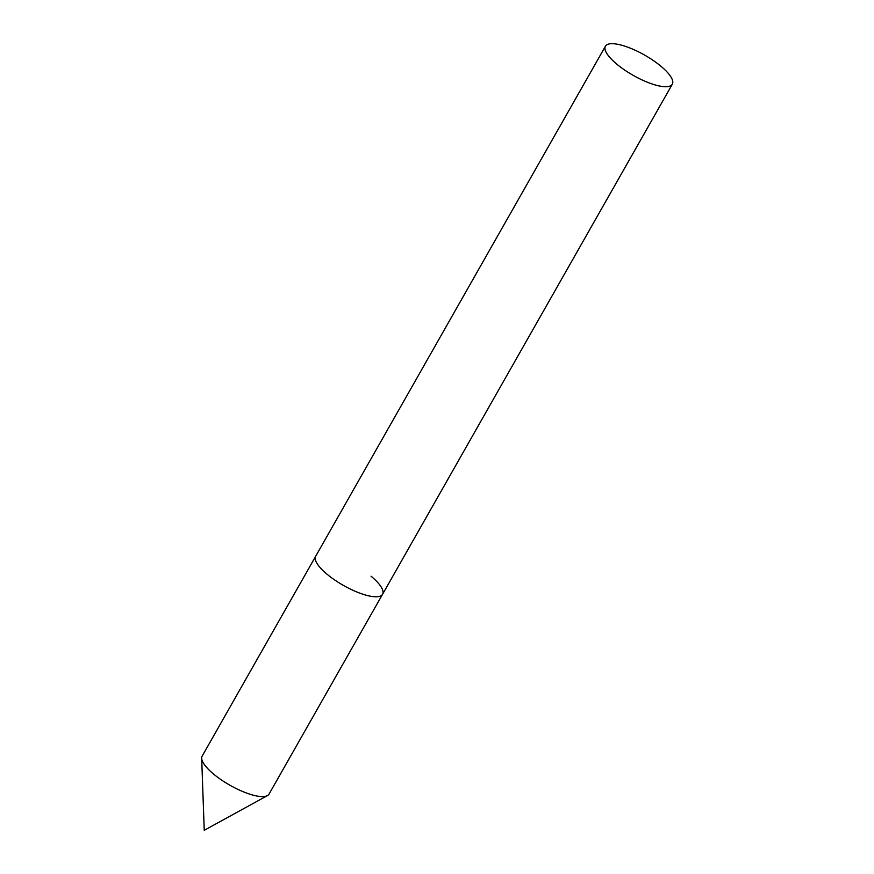 <?xml version="1.0" encoding="UTF-8"?>
<svg xmlns="http://www.w3.org/2000/svg" width="874" height="874" viewBox="0 0 874 874"><rect width="100%" height="100%" fill="white"/><g stroke="black" fill="none" stroke-linecap="round" stroke-linejoin="round"><path stroke-width="1.31" d="M371.057 576.206A38.467 11.635 -150.4 0 1 382.572 594.265L269.061 794.084A38.467 11.635 -150.4 0 1 267.433 795.613A38.467 11.635 -150.4 0 1 213.682 774.146A38.467 11.635 -150.4 0 1 201.675 758.261A38.467 11.635 -150.4 0 1 202.167 756.086L315.678 556.268A38.467 11.635 29.6 0 0 327.193 574.338A38.467 11.635 -150.4 0 1 315.678 556.268L605.431 46.213A38.467 11.635 29.6 0 0 616.946 64.272A38.467 11.635 29.6 0 0 650.475 83.412A38.467 11.635 29.6 0 0 672.324 84.21A38.467 11.635 29.6 0 0 660.81 66.14A38.467 11.635 29.6 0 0 627.27 46.999A38.467 11.635 29.6 0 0 605.431 46.213M382.572 594.265A38.467 11.635 -150.4 0 1 360.722 593.479A38.467 11.635 -150.4 0 1 327.193 574.338A38.467 11.635 29.6 0 0 360.722 593.479A38.467 11.635 29.6 0 0 382.572 594.265L672.324 84.21M267.433 795.613L204.243 830.3L201.675 758.261"/></g></svg>
